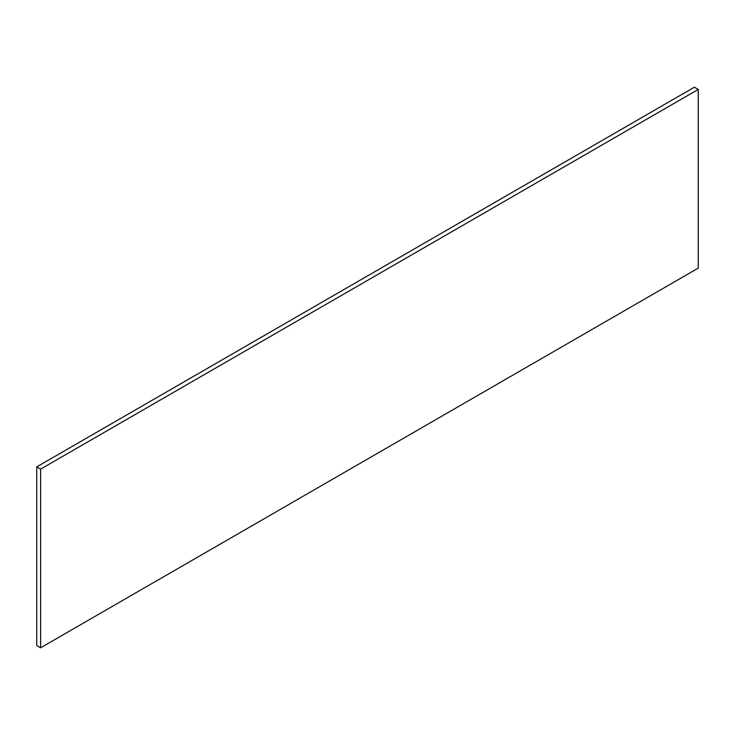 <?xml version="1.0" encoding="UTF-8"?>
<svg xmlns="http://www.w3.org/2000/svg" width="735" height="735" viewBox="0 0 735 735"><rect width="100%" height="100%" fill="white"/><g stroke="black" fill="none" stroke-linecap="round" stroke-linejoin="round"><path stroke-width="1.1" d="M40.618 469.123L40.618 647.792L698.25 268.119L698.25 89.44L40.618 469.123L36.75 466.881L36.75 645.56L40.618 647.792M698.25 89.44L694.382 87.208L36.75 466.881"/></g></svg>
